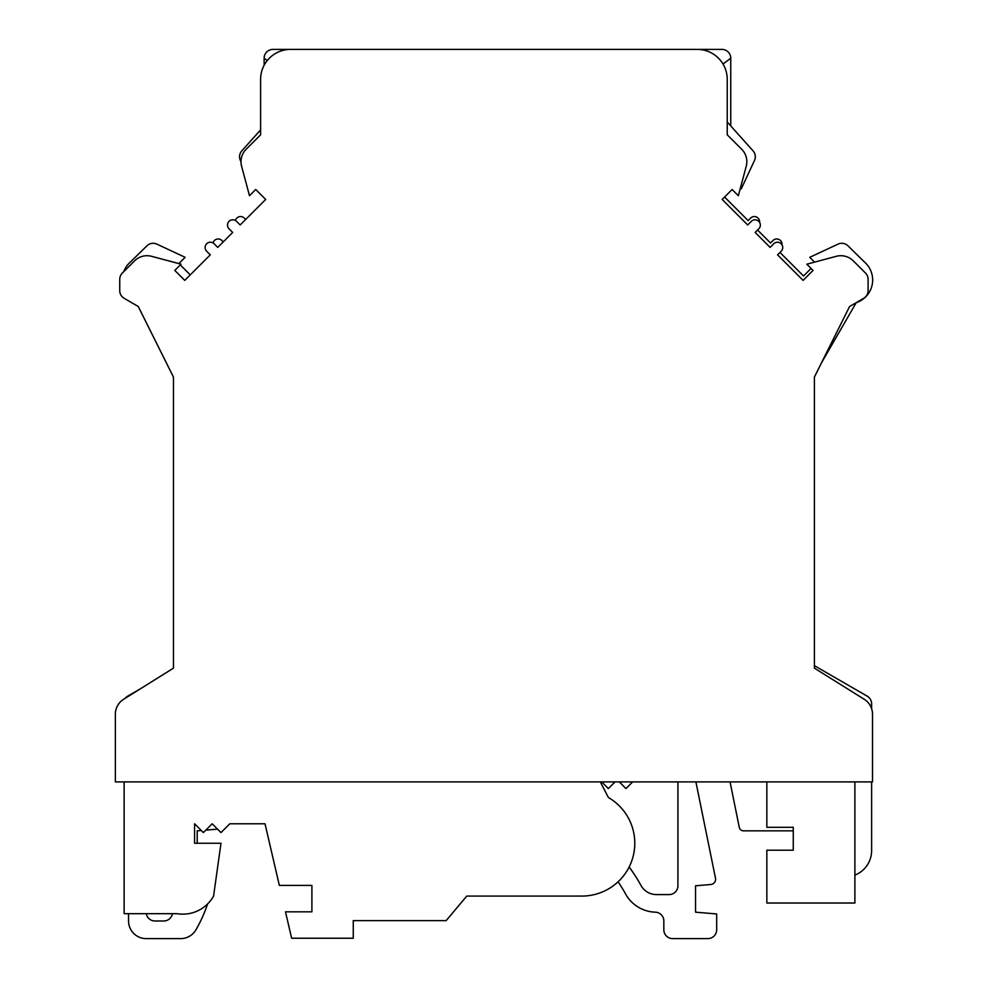 <?xml version="1.0" encoding="UTF-8"?>
<svg xmlns="http://www.w3.org/2000/svg" width="988" height="988" viewBox="0 0 988 988"><rect width="100%" height="100%" fill="white"/><g stroke="black" fill="none" stroke-linecap="round" stroke-linejoin="round"><path stroke-width="1.48" d="M123.735 271.675A23.86 23.86 0 0 1 130.157 262.252L146.94 245.802A8.806 8.806 0 0 1 156.82 244.11L185.139 257.312L178.902 263.574L151.559 256.312L181.014 264.204L174.79 270.428L184.756 280.382L210.271 254.867L206.64 251.224A5.286 5.286 0 0 1 208.357 242.616A5.286 5.286 0 0 1 214.112 243.764L217.743 247.395L232.686 232.452L229.055 228.821A5.286 5.286 0 0 1 230.772 220.201A5.286 5.286 0 0 1 236.527 221.349L240.158 224.98L265.686 199.453L255.719 189.498L249.495 195.723L241.603 166.256A17.611 17.611 0 0 1 246.16 149.25L260.61 134.8L260.61 79.336A29.936 29.936 0 0 1 290.546 49.4L721.956 49.4A8.806 8.806 0 0 1 730.75 58.206L723.043 64.047M814.557 262.129L809.752 257.312L838.071 244.11A8.806 8.806 0 0 1 847.951 245.802L864.735 262.252A23.86 23.86 0 0 1 856.213 302.686L863.722 298.29L849.606 306.49L856.213 302.674L821.497 362.818L849.606 306.49L814.396 377.07L814.396 663.467M854.892 875.133A26.417 26.417 0 0 0 871.626 850.557L871.626 781.903M730.046 781.903L739.271 827.314A4.397 4.397 0 0 0 743.594 830.834L793.265 830.834M695.898 781.903L715.485 878.196A5.286 5.286 0 0 1 710.743 884.507L695.54 885.779L695.54 912.183L716.67 913.949L716.67 929.794A8.806 8.806 0 0 1 707.865 938.6L672.643 938.6A8.806 8.806 0 0 1 663.837 929.794L663.837 920.964A8.806 8.806 0 0 0 655.316 912.171A35.222 35.222 0 0 1 625.528 893.893A140.864 140.864 0 0 0 618.08 881.79M629.146 867.007A158.475 158.475 0 0 1 640.965 885.433A17.611 17.611 0 0 0 656.415 894.585L669.123 894.585A8.806 8.806 0 0 0 677.929 885.779L677.929 781.903M217.545 829.142L205.862 830.118M201.293 830.5L197.217 830.834L197.217 843.246M207.579 903.958A140.864 140.864 0 0 1 195.957 929.794A17.611 17.611 0 0 1 180.705 938.6L146.162 938.6A17.611 17.611 0 0 1 128.551 920.989L128.551 913.678M146.286 913.678A8.806 8.806 0 0 0 154.968 920.989L163.761 920.989A8.806 8.806 0 0 0 172.443 913.678M125.192 698.294A8.806 8.806 0 0 1 127.674 696.17L139.901 689.105M180.298 264.92L190.252 274.886M213.025 242.924A5.286 5.286 0 0 1 221.868 240.504L223.251 241.887M235.428 220.509A5.286 5.286 0 0 1 244.283 218.101L245.666 219.472M240.998 161.785L240.393 160.464A8.806 8.806 0 0 1 241.813 150.868L260.61 129.873M267.242 60.552L264.129 58.206A8.806 8.806 0 0 1 272.935 49.4L290.546 49.4M727.23 122.006L753.078 150.868A8.806 8.806 0 0 1 754.499 160.464L741.272 188.832L740.42 187.992M724.575 197.044L748.114 220.583L750.608 218.101A5.286 5.286 0 0 1 759.599 222.386M757.574 230.043L770.529 242.999L773.024 240.504A5.286 5.286 0 0 1 782.002 244.802M779.977 252.446L803.528 275.998L811.074 268.44M814.396 665.665L867.217 696.17A8.806 8.806 0 0 1 871.626 703.789L871.626 708.717M697.293 49.4A29.936 29.936 0 0 1 727.23 79.336L727.23 134.8L741.679 149.25A17.611 17.611 0 0 1 746.236 166.256L738.345 195.723L732.12 189.498L722.166 199.453L747.681 224.98L751.325 221.349A5.286 5.286 0 0 1 760.34 225.079A5.286 5.286 0 0 1 758.784 228.821L755.153 232.452L770.097 247.395L773.728 243.764A5.286 5.286 0 0 1 782.743 247.494A5.286 5.286 0 0 1 781.199 251.224L777.568 254.867L803.096 280.382L813.05 270.428L806.826 264.204L836.293 256.312A17.611 17.611 0 0 1 853.299 260.869L865.525 273.083A8.806 8.806 0 0 1 868.094 279.32L868.094 290.67A8.806 8.806 0 0 1 863.722 298.29M173.456 663.467L173.456 377.07L173.456 668.147L123.624 699.282A17.611 17.611 0 0 0 115.349 714.213L115.349 781.903L872.503 781.903L872.503 714.213A17.611 17.611 0 0 0 864.228 699.282L814.396 668.147L814.396 377.07M173.456 377.07L138.246 306.49L124.142 298.29A8.806 8.806 0 0 1 119.746 290.67L119.746 279.32A8.806 8.806 0 0 1 122.327 273.083L134.553 260.869A17.611 17.611 0 0 1 151.559 256.312M615.042 781.903L608.373 788.572L601.717 781.903M854.892 781.903L854.892 903.02L766.849 903.02L766.849 850.199L793.265 850.199L793.265 827.302L766.849 827.302L766.849 781.903M632.641 781.903L625.984 788.572L619.328 781.903M600.321 781.903L608.373 797.501A52.821 52.821 0 0 1 581.969 896.067L466.768 896.067L446.156 920.631L353.259 920.631L353.259 938.242L291.633 938.242L285.483 911.825L311.899 911.825L311.899 885.409L279.345 885.409L265.019 823.782L229.796 823.782L220.991 832.588L212.185 823.782L203.38 832.588L194.587 823.782L194.587 843.246L220.991 843.246L213.569 896.067A35.222 35.222 0 0 1 176.976 913.678L124.142 913.678L124.142 781.903M264.129 65.245L264.129 58.206M730.75 125.945L730.75 58.206"/></g></svg>
